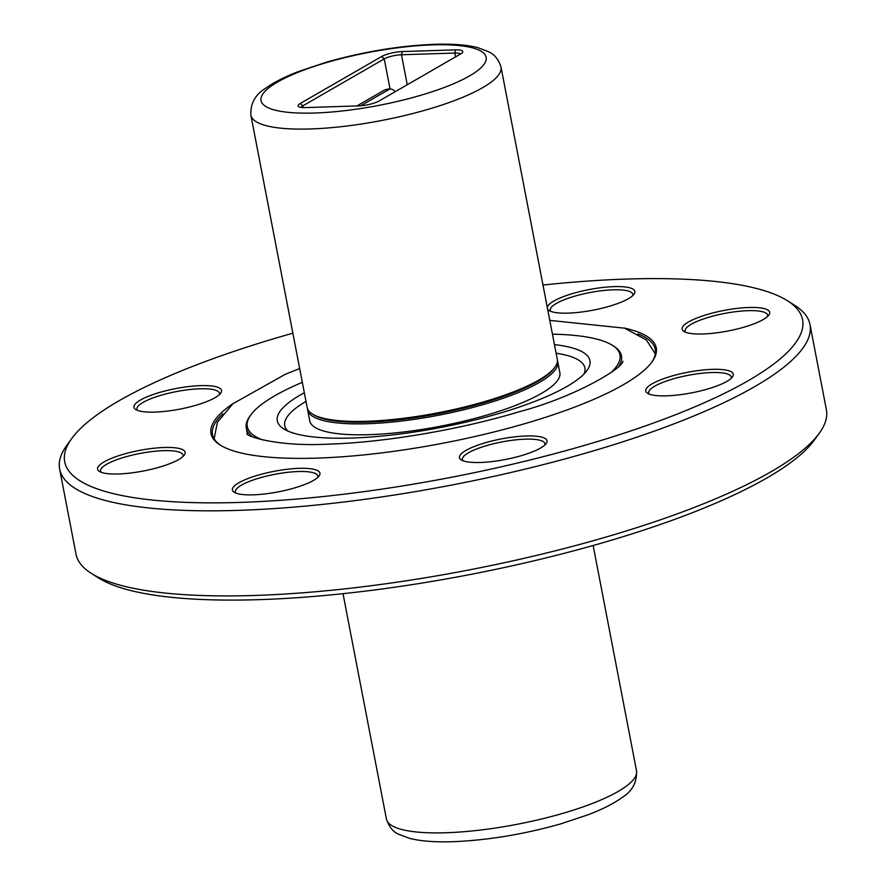 <?xml version="1.0" encoding="UTF-8"?>
<svg xmlns="http://www.w3.org/2000/svg" width="886" height="886" viewBox="0 0 886 886"><rect width="100%" height="100%" fill="white"/><g stroke="black" fill="none" stroke-linecap="round" stroke-linejoin="round"><path stroke-width="1.33" d="M554.448 344.599A159.192 37.433 169.1 0 1 587.03 370.414A159.192 37.433 169.1 0 1 351.62 438.049A159.192 37.433 169.1 0 1 283.664 428.835A159.192 37.433 169.1 0 1 304.33 392.764M584.018 373.958A152.835 35.938 -10.9 0 0 584.882 367.911A152.835 35.938 -10.9 0 0 556.109 353.215A152.835 35.938 169.1 0 1 584.882 367.911A152.835 35.938 169.1 0 1 584.018 373.958M200.712 385.62A44.577 10.477 169.1 0 1 220.703 393.174A44.577 10.477 169.1 0 1 154.795 412.112A44.577 10.477 169.1 0 1 135.757 409.531A44.577 10.477 169.1 0 1 151.085 395.245A44.577 10.477 169.1 0 1 200.712 385.62M219.407 394.613A42.03 9.879 -10.9 0 0 219.495 393.351A42.03 9.879 -10.9 0 0 199.871 388.799A42.03 9.879 -10.9 0 0 157.254 396.441A42.03 9.879 -10.9 0 0 136.953 409.243A42.03 9.879 -10.9 0 0 137.507 410.384M547.304 307.497A44.577 10.477 169.1 0 1 614.064 286.621A44.577 10.477 169.1 0 1 634.055 294.185A44.577 10.477 169.1 0 1 568.136 313.123A44.577 10.477 169.1 0 1 549.11 310.543A44.577 10.477 169.1 0 1 547.603 309.059M632.759 295.625A42.03 9.879 -10.9 0 0 632.837 294.351A42.03 9.879 -10.9 0 0 613.223 289.811A42.03 9.879 -10.9 0 0 570.606 297.441A42.03 9.879 -10.9 0 0 550.306 310.255A42.03 9.879 -10.9 0 0 550.848 311.396M748.88 307.486A44.577 10.477 169.1 0 1 768.871 315.039A44.577 10.477 169.1 0 1 702.952 333.978A44.577 10.477 169.1 0 1 683.926 331.397A44.577 10.477 169.1 0 1 699.253 317.11A44.577 10.477 169.1 0 1 748.88 307.486M767.575 316.479A42.03 9.879 -10.9 0 0 767.653 315.217A42.03 9.879 -10.9 0 0 748.039 310.665A42.03 9.879 -10.9 0 0 705.422 318.307A42.03 9.879 -10.9 0 0 685.122 331.109A42.03 9.879 -10.9 0 0 685.664 332.25M712.488 369.351A44.577 10.477 169.1 0 1 732.467 376.904A44.577 10.477 169.1 0 1 666.56 395.843A44.577 10.477 169.1 0 1 647.533 393.262A44.577 10.477 169.1 0 1 662.85 378.975A44.577 10.477 169.1 0 1 712.488 369.351M731.172 378.344A42.03 9.879 -10.9 0 0 731.26 377.082A42.03 9.879 -10.9 0 0 711.635 372.541A42.03 9.879 -10.9 0 0 669.03 380.172A42.03 9.879 -10.9 0 0 648.718 392.974A42.03 9.879 -10.9 0 0 649.272 394.115M526.195 435.978A44.577 10.477 169.1 0 1 546.175 443.543A44.577 10.477 169.1 0 1 480.267 462.481A44.577 10.477 169.1 0 1 461.241 459.9A44.577 10.477 169.1 0 1 476.557 445.614A44.577 10.477 169.1 0 1 526.195 435.978M544.879 444.971A42.03 9.879 -10.9 0 0 544.968 443.709A42.03 9.879 -10.9 0 0 525.354 439.168A42.03 9.879 -10.9 0 0 482.737 446.799A42.03 9.879 -10.9 0 0 462.426 459.601A42.03 9.879 -10.9 0 0 462.979 460.753M299.136 468.34A44.577 10.477 169.1 0 1 319.126 475.904A44.577 10.477 169.1 0 1 253.208 494.842A44.577 10.477 169.1 0 1 234.181 492.262A44.577 10.477 169.1 0 1 249.498 477.975A44.577 10.477 169.1 0 1 299.136 468.34M317.819 477.344A42.03 9.879 -10.9 0 0 317.908 476.081A42.03 9.879 -10.9 0 0 298.294 471.529A42.03 9.879 -10.9 0 0 255.677 479.171A42.03 9.879 -10.9 0 0 235.366 491.974A42.03 9.879 -10.9 0 0 235.92 493.114M164.32 447.485A44.577 10.477 169.1 0 1 184.31 455.039A44.577 10.477 169.1 0 1 118.392 473.977A44.577 10.477 169.1 0 1 99.365 471.396A44.577 10.477 169.1 0 1 114.682 457.11A44.577 10.477 169.1 0 1 164.32 447.485M183.003 456.478A42.03 9.879 -10.9 0 0 183.092 455.216A42.03 9.879 -10.9 0 0 163.478 450.664A42.03 9.879 -10.9 0 0 120.861 458.306A42.03 9.879 -10.9 0 0 100.55 471.108A42.03 9.879 -10.9 0 0 101.104 472.249M819.34 433.143L814.378 440.032A375.708 88.345 169.1 0 1 258.812 599.656A375.708 88.345 169.1 0 1 98.435 577.893L91.269 573.342A382.076 89.84 -10.9 0 0 254.36 595.47A382.076 89.84 -10.9 0 0 819.34 433.143A382.076 89.84 -10.9 0 0 826.372 409.653L809.992 324.564A382.076 89.84 169.1 0 1 625.383 440.973A382.076 89.84 169.1 0 1 237.98 510.38A382.076 89.84 169.1 0 1 59.628 469.059A382.076 89.84 169.1 0 1 66.66 445.569L71.622 438.681A375.708 88.345 -10.9 0 0 240.084 502.417A375.708 88.345 -10.9 0 0 658.42 421.238A375.708 88.345 -10.9 0 0 787.565 300.808A375.708 88.345 -10.9 0 0 627.188 279.046A375.708 88.345 -10.9 0 0 542.985 285.037M59.628 469.059L76.008 554.149A382.076 89.84 -10.9 0 0 91.269 573.342M292.856 333.202A375.708 88.345 -10.9 0 0 71.622 438.681M623.977 327.975A226.694 53.304 169.1 0 1 652.074 361.798A226.694 53.304 169.1 0 1 316.845 458.117A226.694 53.304 169.1 0 1 220.082 444.993A226.694 53.304 169.1 0 1 233.605 403.152M651.564 362.496A225.421 53.005 -10.9 0 0 655.23 349.317A225.421 53.005 -10.9 0 0 637.92 333.878M302.325 382.331A189.759 44.621 -10.9 0 0 250.793 414.947A189.759 44.621 -10.9 0 0 262.777 439.965M252.743 436.898A191.033 44.92 169.1 0 1 246.286 428.071A191.033 44.92 169.1 0 1 249.797 416.331L250.793 414.947M787.565 300.808L794.731 305.36A382.076 89.84 169.1 0 1 809.992 324.564M222.851 413.806A225.421 53.005 -10.9 0 0 212.518 434.572A225.421 53.005 -10.9 0 0 220.813 445.436M610.565 372.984A189.759 44.621 -10.9 0 0 612.403 345.318L613.832 346.227A191.033 44.92 169.1 0 1 621.463 355.829A191.033 44.92 169.1 0 1 618.738 366.416M612.403 345.318A189.759 44.621 -10.9 0 0 552.443 334.166M305.991 401.391A152.835 35.938 -10.9 0 0 284.738 425.712A152.835 35.938 -10.9 0 0 287.784 431.006A152.835 35.938 169.1 0 1 284.738 425.712A152.835 35.938 169.1 0 1 305.991 401.391M395.234 91.69A6.999 5.626 60 0 0 389.851 88.977L389.319 88.988A3.821 0.897 -10.9 0 0 384.159 90.228L356.903 105.955M557.416 360.591A127.362 29.947 169.1 0 1 557.759 361.787A127.362 29.947 169.1 0 1 496.226 400.594A127.362 29.947 169.1 0 1 367.092 423.729A127.362 29.947 169.1 0 1 307.641 409.952A127.362 29.947 169.1 0 1 307.508 408.712M557.759 361.787L559.863 372.729A127.362 29.947 169.1 0 1 498.331 411.525A127.362 29.947 169.1 0 1 369.196 434.672A127.362 29.947 169.1 0 1 309.746 420.894L307.641 409.952M313.002 414.371A126.089 29.648 -10.9 0 0 367.513 422.135A126.089 29.648 -10.9 0 0 554.426 367.878M366.627 421.293A127.362 29.947 -10.9 0 0 554.946 367.181A127.362 29.947 -10.9 0 0 557.294 359.351L501 67.015A127.362 29.947 169.1 0 1 439.456 105.822A127.362 29.947 169.1 0 1 310.321 128.957A127.362 29.947 169.1 0 1 250.882 115.18L307.176 407.527A127.362 29.947 -10.9 0 0 312.26 413.917A127.362 29.947 -10.9 0 0 366.627 421.293M554.946 367.181L553.949 368.565A126.089 29.648 169.1 0 1 367.513 422.135A126.089 29.648 169.1 0 1 313.688 414.836L312.26 413.917M358.52 105.899L305.216 107.594A15.284 3.588 169.1 0 1 298.693 106.708A15.284 3.588 169.1 0 1 300.288 103.452L381.656 56.516A15.284 3.588 169.1 0 1 402.322 51.565L455.625 49.871A15.284 3.588 169.1 0 1 462.481 52.462A15.284 3.588 169.1 0 1 460.543 54.002L379.186 100.949A15.284 3.588 169.1 0 1 358.52 105.899M460.51 54.024A12.736 2.99 -10.9 0 0 454.784 53.06L401.469 54.755A12.736 2.99 -10.9 0 0 384.247 58.875L302.89 105.822A12.736 2.99 -10.9 0 0 301.107 107.427M389.851 88.977L360.746 105.766M636.525 770.82C637.078 782.327 632.272 791.22 622.105 797.511C613.765 803.524 602.591 809.217 588.592 814.588L560.616 823.925C523.604 834.368 487.677 840.293 452.824 841.7C435.214 842.298 420.772 841.179 409.498 838.355L398.545 834.191C393.14 831.987 389.098 826.915 386.407 818.985A127.362 29.947 -10.9 0 0 445.857 832.751A127.362 29.947 -10.9 0 0 574.992 809.616A127.362 29.947 -10.9 0 0 636.525 770.82L593.144 545.51M314.552 113.02A114.626 26.957 -10.9 0 0 469.558 75.897A114.626 26.957 -10.9 0 0 432.645 44.876A114.626 26.957 -10.9 0 0 277.639 81.999A114.626 26.957 -10.9 0 0 314.552 113.02M303.233 107.594L302.89 105.822L300.288 103.452M390.05 88.965L384.247 58.875L381.656 56.516M455.625 49.871L454.784 53.06L455.526 56.903M407.25 84.757L401.469 54.755L402.322 51.565M247.427 434.029L246.286 428.071M386.407 818.985L343.015 593.675M501 67.015C496.891 54.135 488.928 52.241 488.884 51.82L477.521 47.545C466.302 44.787 451.993 43.713 434.583 44.3C399.73 45.707 363.792 51.632 326.79 62.075L298.815 71.412C284.805 76.783 273.641 82.476 265.302 88.489C255.135 94.78 250.328 103.673 250.882 115.18M246.972 433.608C245.012 435.513 274.881 446.876 327.632 444.174C383.882 442.557 459.092 429.876 519.008 411.813C577.218 396.419 623.722 367.28 622.88 361.222M655.286 353.835L646.37 339.969L624.597 328.174L549.785 320.378M299.667 368.543L285.314 374.291L232.885 403.75L217.413 422.279L214.135 438.791"/></g></svg>
